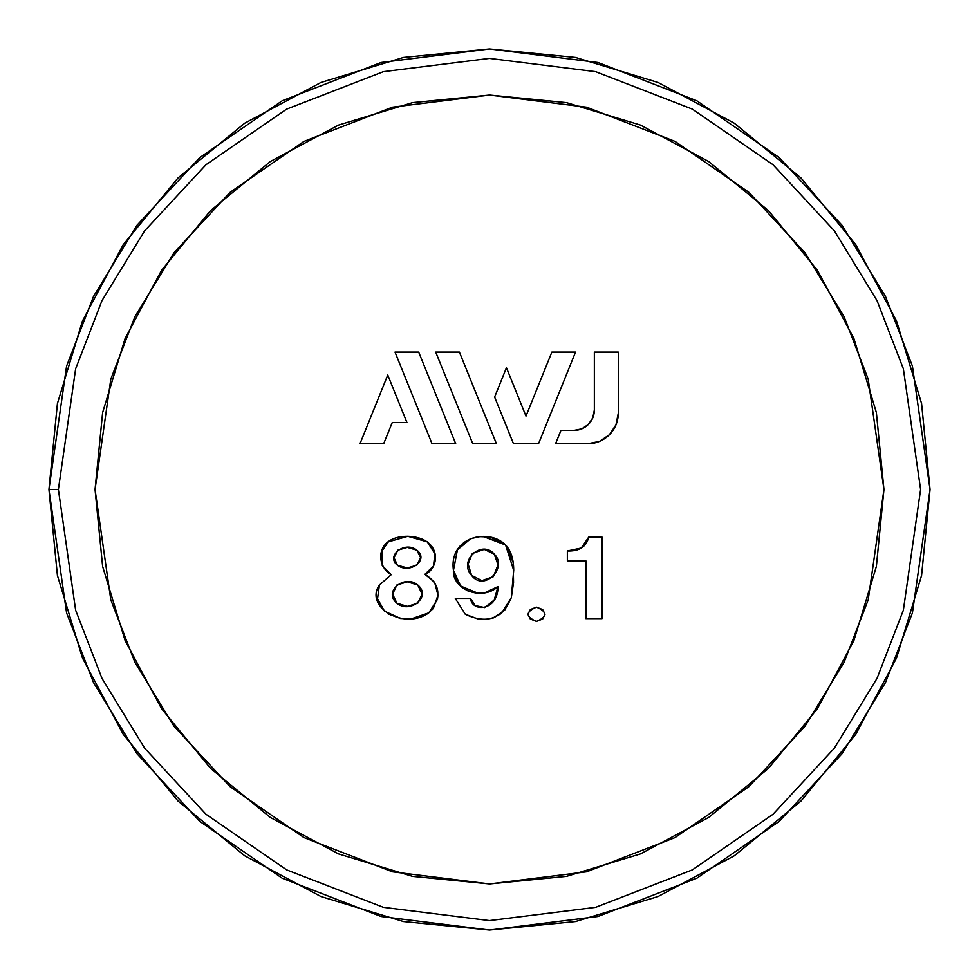 <?xml version="1.0" encoding="UTF-8"?>
<svg xmlns="http://www.w3.org/2000/svg" width="979" height="979" viewBox="0 0 979 979"><rect width="100%" height="100%" fill="white"/><g stroke="black" fill="none" stroke-linecap="round" stroke-linejoin="round"><path stroke-width="1.47" d="M883.951 489.5L876.376 566.449L853.921 640.45L817.477 708.649L768.417 768.417L708.649 817.477L640.45 853.921L566.449 876.376L489.5 883.951L412.551 876.376L338.55 853.921L270.351 817.477L210.583 768.417L161.523 708.649L125.079 640.45L102.624 566.449L95.049 489.5L102.624 412.551L125.079 338.55L161.523 270.351L210.583 210.583L270.351 161.523L338.55 125.079L412.551 102.624L489.5 95.049L566.449 102.624L640.45 125.079L708.649 161.523L768.417 210.583L817.477 270.351L853.921 338.55L876.376 412.551L883.951 489.5L868.177 379.057L844.057 316.645L805.056 252.827L748.862 192.312L675.118 141.453L586.592 107.188L489.5 95.049L392.408 107.188L303.882 141.453L230.138 192.312L173.944 252.827L134.943 316.645L110.823 379.057L95.049 489.5L110.823 599.943L134.943 662.355L173.944 726.173L230.138 786.688L303.882 837.547L392.408 871.812L489.5 883.951L586.592 871.812L675.118 837.547L748.862 786.688L805.056 726.173L844.057 662.355L868.177 599.943L883.951 489.5M478.266 619.107L485.976 619.328L478.266 619.107L465.282 614.261L455.296 598.45L470.483 598.45C471.951 612.462 497.956 611.312 498.03 586.58C481.301 601.742 452.114 588.966 453.448 570.353C448.663 537.043 488.472 527.571 505.629 545.034C511.014 550.834 513.694 559.278 513.694 570.353L511.319 597.655C502.068 618.936 486.722 624.467 465.282 614.261L455.296 598.45L470.483 598.45L475.219 605.609L484.74 607.592L494.187 600.017L498.03 586.58L484.324 593.005L479.722 593.286L468.5 591.279L462.455 587.669L457.829 582.75L462.455 587.669M462.223 543.871L470.728 538.646L479.857 536.688L490.051 536.981L505.629 545.034L513.192 562.546L513.547 582.529L511.319 597.655L504.65 610.272L493.281 617.945L485.976 619.328M470.715 538.658L457.401 549.953L470.728 538.646M594.351 410.03L592.797 417.825L594.351 410.03L594.351 352.085L618.3 352.085L618.3 413.162A30.569 30.569 0 0 1 587.73 443.732L555.558 443.732L560.943 430.405L573.963 430.405L581.759 428.863L573.963 430.405A20.388 20.388 0 0 0 594.351 410.03L594.351 352.085L618.3 352.085L618.3 413.162L615.975 424.862L609.342 434.786L599.429 441.407L587.73 443.732A30.569 30.569 0 0 0 618.3 413.162L618.3 352.085M424.898 574.318L433.489 566.021L434.909 553.722L427.272 541.864L434.909 553.722L433.489 566.021L424.898 574.318C440.697 584.23 442.006 597.068 428.802 612.842C404.327 630.611 364.139 606.931 379.387 585.038L391.184 574.71C375.593 566.119 374.688 536.272 407.802 536.321C442.141 537.52 440.244 568.224 424.898 574.318L434.615 582.297L437.98 595.195L437.478 599.295L428.802 612.842L411.131 618.936L400.411 618.471L388.063 613.894M382.238 565.568L391.184 574.71L382.238 565.568L381.932 551.042L388.333 541.864L407.802 536.321L427.272 541.864L407.802 536.321L388.333 541.864M379.387 585.038L391.184 574.71L379.387 585.038L377.478 599.124L384.429 611.116L400.411 618.471L384.429 611.116L377.343 598.438M930.05 489.5L921.582 403.556L896.519 320.904L855.805 244.738L801.018 177.982L734.262 123.195L658.096 82.481L575.444 57.418L489.5 48.95L403.556 57.418L320.904 82.481L244.738 123.195L177.982 177.982L123.195 244.738L82.481 320.904L57.418 403.556L48.95 489.5L57.418 575.444L82.481 658.096L123.195 734.262L177.982 801.018L244.738 855.805L320.904 896.519L403.556 921.582L489.5 930.05L575.444 921.582L658.096 896.519L734.262 855.805L801.018 801.018L855.805 734.262L896.519 658.096L921.582 575.444L930.05 489.5L912.428 366.146L885.505 296.453L841.94 225.17L779.174 157.582L696.815 100.776L597.949 62.509L489.5 48.95L381.051 62.509L282.185 100.776L199.826 157.582L137.06 225.17L93.495 296.453L66.572 366.146L48.95 489.5L58.397 489.5L75.64 368.789L101.987 300.59L144.623 230.836L206.031 164.692L286.627 109.122L383.389 71.663L489.5 58.397L595.611 71.663L692.373 109.122L772.969 164.692L834.377 230.836L877.013 300.59L903.36 368.789L920.603 489.5L903.36 610.211L877.013 678.41L834.377 748.164L772.969 814.308L692.373 869.878L595.611 907.337L489.5 920.603L383.389 907.337L286.627 869.878L206.031 814.308L144.623 748.164L101.987 678.41L75.64 610.211L58.397 489.5L48.95 489.5L66.572 612.854L93.495 682.547L137.06 753.83L199.826 821.418L282.185 878.224L381.051 916.491L489.5 930.05L597.949 916.491L696.815 878.224L779.174 821.418L841.94 753.83L885.505 682.547L912.428 612.854L930.05 489.5M920.603 489.5L903.36 368.789L877.013 300.59L834.377 230.836L772.969 164.692L692.373 109.122L595.611 71.663L489.5 58.397L383.389 71.663L286.627 109.122L206.031 164.692L144.623 230.836L101.987 300.59L75.64 368.789L58.397 489.5L75.64 610.211L101.987 678.41L144.623 748.164L206.031 814.308L286.627 869.878L383.389 907.337L489.5 920.603L595.611 907.337L692.373 869.878L772.969 814.308L834.377 748.164L877.013 678.41L903.36 610.211L920.603 489.5M551.862 352.085L575.542 352.085L538.523 443.732L513.486 443.732L494.615 397.046L506.449 367.725L525.992 416.099L551.862 352.085L525.992 416.099L506.449 367.725L494.615 397.046L513.486 443.732L538.523 443.732L575.542 352.085L551.862 352.085M459.408 352.085L496.439 443.732L472.759 443.732L435.716 352.085L459.408 352.085L496.439 443.732L472.759 443.732L435.716 352.085L459.408 352.085M418.682 352.085L455.712 443.732L432.033 443.732L395.002 352.085L418.682 352.085L455.712 443.732L432.033 443.732L395.002 352.085L418.682 352.085M383.67 443.732L359.991 443.732L387.757 375.018L406.958 422.573L392.236 422.573L383.67 443.732L392.236 422.573L406.958 422.573L387.757 375.018L359.991 443.732L383.67 443.732M384.392 611.092L377.661 599.931M484.36 593.005L478.082 593.262L460.644 586.054L453.448 570.353L457.401 549.953L453.448 570.353L457.829 582.75M479.82 536.7L483.308 536.529L505.629 545.034L513.694 570.353L511.319 597.655L501.358 613.49L493.281 617.945M536.492 607.164C547.579 611.912 547.579 616.66 536.492 621.408C525.405 616.66 525.405 611.912 536.492 607.164C547.579 611.912 547.579 616.66 536.492 621.408C525.405 616.66 525.405 611.912 536.492 607.164L542.672 609.538L545.046 614.286L542.672 619.034L536.492 621.408L530.324 619.034L527.95 614.286L530.324 609.538L536.492 607.164M567.355 550.969L567.355 560.857L567.355 550.969C579.25 551.434 586.372 546.808 588.722 537.116L602.024 537.116L602.024 618.63L585.883 618.63L585.883 560.857L567.355 560.857L585.883 560.857L585.883 618.63L602.024 618.63L602.024 537.116L588.722 537.116L581.257 548.044L567.355 550.969C579.25 551.434 586.372 546.808 588.722 537.116M587.73 443.732L555.558 443.732L560.943 430.405L573.963 430.405M581.759 428.863L588.379 424.445L592.797 417.825M437.98 595.195L433.318 608.461L427.823 613.539L420.175 617.272L411.119 618.936M397.364 565.213L407.325 567.979L416.834 565.213L420.627 557.7L416.834 550.174L407.325 547.408L397.829 550.174L394.035 557.7L397.364 565.213C409.846 574.624 429.512 559.78 416.834 550.174C404.829 540.628 385.591 555.815 397.364 565.213L394.035 557.7L397.829 550.174L407.325 547.408L416.834 550.174M396.887 603.199L407.325 606.368L417.776 603.199L422.047 594.106L417.776 585.001L407.325 581.832L396.887 585.001L392.616 594.106L396.887 603.199C409.736 614.212 431.972 596.847 417.776 585.001C404.927 573.988 382.691 591.353 396.887 603.199C409.736 614.212 431.972 596.847 417.776 585.001C404.927 573.988 382.691 591.353 396.887 603.199M494.187 600.017L498.03 586.58M471.584 575.383L481.888 580.633L493.306 576.704L498.03 564.822L494.236 554.138L484.262 549.415L472.392 553.355L468.109 564.026L471.584 575.383C483.969 592.197 508.309 567.331 494.236 554.138C481.925 539.343 458.013 560.649 471.584 575.383L468.109 564.026L472.392 553.355L484.262 549.415L494.236 554.138"/></g></svg>
